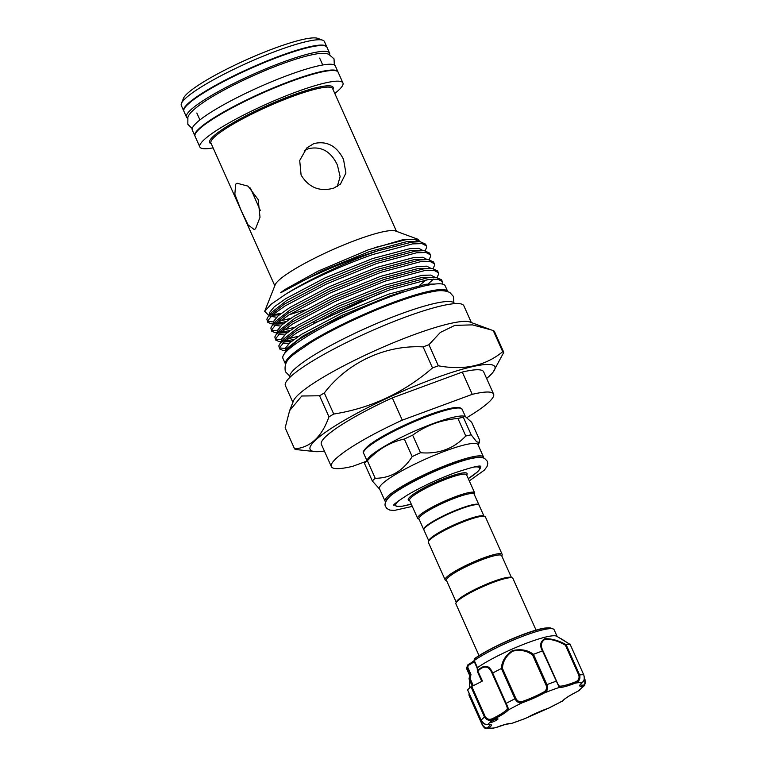 <?xml version="1.0" encoding="UTF-8"?>
<svg xmlns="http://www.w3.org/2000/svg" width="767" height="767" viewBox="0 0 767 767"><rect width="100%" height="100%" fill="white"/><g stroke="black" fill="none" stroke-linecap="round" stroke-linejoin="round"><path stroke-width="1.15" d="M329.666 54.562A78.378 11.879 155.9 0 0 329.58 53.105A78.378 11.879 155.9 0 0 282.649 62.204A78.378 11.879 155.9 0 0 186.496 117.111A78.378 11.879 155.9 0 0 187.531 118.147M329.58 53.105L326.991 47.314A78.378 11.879 155.9 0 0 280.06 56.413A78.378 11.879 155.9 0 0 183.907 111.32L186.496 117.111M338.036 72.04A78.378 11.879 155.9 0 0 337.95 71.81A78.378 11.879 155.9 0 0 291.019 80.909A78.378 11.879 155.9 0 0 194.866 135.817A78.378 11.879 155.9 0 0 194.981 136.037M337.95 71.81L335.361 66.02A78.378 11.879 155.9 0 0 288.43 75.118A78.378 11.879 155.9 0 0 192.277 130.026L194.866 135.817M495.53 727.739L505.424 724.403L511.282 723.444A0.988 0.94 -84.6 0 0 511.781 723.358L525.587 718.372M469.155 678.076L469.068 678.536A0.988 0.93 -170.9 0 0 469.059 678.603L469.826 675.085A47.89 7.258 -24.1 0 1 469.998 674.567L466.806 667.453L467.784 665.056A0.988 0.959 -152.1 0 1 467.822 664.96L467.822 664.96A0.988 0.959 -152.1 0 1 468.292 664.529L467.832 667.434L470.967 674.442L470.171 678.661L469.126 679.169L472.223 686.11M491.187 722.476A4.439 0.671 155.9 0 0 495.693 720.635A4.439 0.671 155.9 0 0 497.994 718.928A4.439 0.671 155.9 0 0 496.68 719.005A4.439 0.671 155.9 0 0 490.113 722.15A4.439 0.671 155.9 0 0 489.883 722.552A4.439 0.671 155.9 0 0 491.187 722.476M466.806 667.453A47.89 7.258 155.9 0 0 466.758 667.587A47.89 7.258 155.9 0 0 466.691 668.834L469.711 675.583M557.139 636.476L554.119 629.726A47.89 7.258 155.9 0 0 553.151 628.94A47.89 7.258 155.9 0 0 540.045 630.541A47.89 7.258 155.9 0 0 474.274 660.502L477.419 667.664A47.89 7.258 -24.1 0 1 543.237 637.665A47.89 7.258 -24.1 0 1 556.698 636.226L570.188 644.491L560.639 638.422M467.659 689.955L481.168 720.165C483.325 723.511 485.616 724.94 488.023 724.432A25.177 3.816 -24.1 0 1 488.962 728.008L486.508 728.65L482.472 725.333L468.953 695.103L469.136 693.387M469.433 688.066L469.519 680.061M473.287 685.621L470.171 678.661L469.068 678.555L469.998 674.567M477.419 667.664L477.63 670.569C484.313 664.174 489.327 664.999 492.673 673.043A58.752 8.907 -24.1 0 1 501.33 668.546C501.819 661.336 505.491 655.382 512.366 650.694C520.553 648.709 527.581 649.917 533.458 654.318A58.752 8.907 -24.1 0 1 542.432 651.01C539.489 645.517 540.265 641.433 544.743 638.748C551.377 638.46 558.501 640.435 566.113 644.654A58.752 8.907 -24.1 0 1 570.14 644.462M304.231 150.783L308.334 148.702C321.21 145.874 330.903 151.339 337.422 165.097L340.117 176.65L337.288 186.448M479.049 655.641L455.895 603.897A31.226 4.736 -24.1 0 1 455.943 603.083L456.442 601.817A30.239 4.583 -24.1 0 1 458.014 599.842A30.239 4.583 -24.1 0 1 485.779 584.483A30.239 4.583 -24.1 0 1 510.995 577.407L512.27 577.877A31.226 4.736 -24.1 0 1 512.902 578.395L536.056 630.138M455.943 603.083A31.226 4.736 -24.1 0 1 457.563 601.04A31.226 4.736 -24.1 0 1 486.24 585.183A31.226 4.736 -24.1 0 1 512.27 577.877M483.967 516.114L479.126 505.3A30.239 4.583 155.9 0 0 455.416 510.985A30.239 4.583 155.9 0 0 425.541 527.226A30.239 4.583 155.9 0 0 423.921 529.987L428.763 540.802M501.791 555.96L502.107 555.155A31.226 4.736 155.9 0 0 502.145 554.34L485.406 516.92A31.226 4.736 155.9 0 0 484.773 516.412L483.498 515.942A30.239 4.583 155.9 0 0 458.282 523.008A30.239 4.583 155.9 0 0 430.517 538.367A30.239 4.583 155.9 0 0 428.945 540.342L428.437 541.607A31.226 4.736 155.9 0 0 428.398 542.422L445.138 579.842A31.226 4.736 155.9 0 0 445.771 580.351L446.586 580.648M484.773 516.412A31.226 4.736 155.9 0 0 458.743 523.708A31.226 4.736 155.9 0 0 430.066 539.565A31.226 4.736 155.9 0 0 428.437 541.607M502.145 554.34A31.226 4.736 155.9 0 0 477.668 560.217A31.226 4.736 155.9 0 0 446.806 576.985A31.226 4.736 155.9 0 0 445.138 579.842M511.464 577.58L501.647 555.634A30.239 4.583 155.9 0 0 477.937 561.329A30.239 4.583 155.9 0 0 448.053 577.57A30.239 4.583 155.9 0 0 446.442 580.331L456.26 602.277M423.863 529.748A30.239 4.583 -24.1 0 1 423.72 529.546A30.239 4.583 -24.1 0 1 425.34 526.785A30.239 4.583 -24.1 0 1 455.224 510.544A30.239 4.583 -24.1 0 1 478.924 504.849A30.239 4.583 -24.1 0 1 478.992 505.089M464.85 416.174L471.657 422.262L479.509 439.827L479.308 442.406L476.643 441.83L471.197 434.841L463.345 417.277A60.852 9.223 155.9 0 0 457.928 418.466C441.006 419.904 425.915 425.464 412.646 435.167A60.852 9.223 155.9 0 0 404.334 439.04C390.24 442.108 377.91 449.337 367.374 460.727A60.852 9.223 155.9 0 0 365.773 462.137A60.852 9.223 155.9 0 0 364.478 463.421L368.102 458.493A53.939 8.178 -24.1 0 1 370.106 456.346A53.939 8.178 -24.1 0 1 416.788 430.162A53.939 8.178 -24.1 0 1 463.028 416.03L464.85 416.174L463.345 417.277M385.053 501.139L379.473 488.665A53.939 8.178 -24.1 0 1 382.359 483.737A53.939 8.178 -24.1 0 1 435.656 454.764A53.939 8.178 -24.1 0 1 477.946 444.611L483.526 457.084A53.939 8.178 -24.1 0 0 441.236 467.237A53.939 8.178 -24.1 0 0 387.939 496.211A53.939 8.178 -24.1 0 0 385.053 501.139L385.628 501.915M379.732 489.241L372.331 480.986A60.852 9.223 -24.1 0 1 373.625 479.691A60.852 9.223 -24.1 0 1 375.226 478.292C390.691 478.186 403.011 470.957 412.195 456.605A60.852 9.223 -24.1 0 1 420.498 452.722C438.762 454.256 453.853 448.695 465.78 436.02A60.852 9.223 -24.1 0 1 471.197 434.841M419.079 519.182L418.274 518.875A31.226 4.736 -24.1 0 1 417.641 518.367A31.226 4.736 -24.1 0 1 419.309 515.52A31.226 4.736 -24.1 0 1 450.171 498.742A31.226 4.736 -24.1 0 1 474.648 492.865A31.226 4.736 -24.1 0 1 474.61 493.68L474.294 494.485M423.72 529.546L418.935 518.856A30.239 4.583 -24.1 0 1 420.556 516.095A30.239 4.583 -24.1 0 1 450.44 499.854A30.239 4.583 -24.1 0 1 474.15 494.159L478.924 504.849M181.415 103.487L183.428 98.416A74.428 11.284 -24.1 0 1 274.634 48.206A74.428 11.284 -24.1 0 1 317.691 38.35L322.811 40.239A78.378 11.879 155.9 0 0 277.472 50.622A78.378 11.879 155.9 0 0 181.415 103.487A78.378 11.879 155.9 0 0 181.319 105.53L183.706 110.87A78.378 11.879 155.9 0 0 183.821 111.09M326.876 47.094A78.378 11.879 155.9 0 0 326.79 46.864L324.403 41.523A78.378 11.879 155.9 0 0 322.811 40.239M333.76 188.126C319.781 192.018 308.9 187.666 301.095 175.068L299.705 160.495L306.8 147.954L313.837 143.582C326.857 140.591 336.751 145.864 343.53 159.411L345.917 173.064L340.443 184.09L333.76 188.126M260.329 210.522L250.445 188.049M255.564 228.729L254.251 229.582L248.105 224.923L241.087 210.311L234.855 194.291L235.632 184.185L237.166 183.265L248.077 186.151L258.191 199.621L260.013 217.282L255.564 228.729M454.563 303.655L454.505 303.54A90.151 13.672 155.9 0 0 400.527 314.01A90.151 13.672 155.9 0 0 289.926 377.163L289.974 377.278M471.341 322.552L463.843 305.784A97.754 14.822 155.9 0 0 405.302 317.126A97.754 14.822 155.9 0 0 285.382 385.609L292.879 402.387M491.369 329.935L472.395 324.872L454.85 325.381L440.316 332.456L428.926 344.728A115.529 17.516 155.9 0 0 426.021 345.792A115.529 17.516 155.9 0 0 423.096 346.885L432.511 367.93A115.529 17.516 -24.1 0 1 435.445 366.847A115.529 17.516 -24.1 0 1 438.34 365.782C463.977 370.576 485.434 365.888 502.701 351.708A115.529 17.516 -24.1 0 1 503.775 352.35L494.36 331.296A115.529 17.516 155.9 0 0 493.286 330.654L469.826 321.996A97.754 14.822 155.9 0 0 413.269 334.949A97.754 14.822 155.9 0 0 293.473 400.882L289.619 410.642L285.151 427.804L294.566 448.858C310.299 447.631 321.776 436.95 328.976 416.826A115.529 17.516 -24.1 0 1 333.741 414.036L324.316 392.982A115.529 17.516 155.9 0 0 319.561 395.772L301.767 396.002L289.619 410.642M326.79 46.864A78.378 11.879 155.9 0 0 279.859 55.962A78.378 11.879 155.9 0 0 183.706 110.87M334.786 93.44A78.378 11.879 155.9 0 0 342.935 82.951L338.151 72.261A78.378 11.879 155.9 0 0 291.22 81.36A78.378 11.879 155.9 0 0 195.067 136.267L199.851 146.957A78.378 11.879 155.9 0 0 213.101 147.878M342.935 82.951A78.378 11.879 155.9 0 0 295.995 92.05A78.378 11.879 155.9 0 0 199.851 146.957M419.98 241.71L417.804 239.208L395.436 230.972A66.652 10.105 155.9 0 0 356.876 239.803A66.652 10.105 155.9 0 0 275.2 284.758L264.692 311.335L268.258 314.93L269.476 315.036M486.623 378.476A101.206 15.35 155.9 0 0 493.239 371.937A101.206 15.35 155.9 0 0 434.285 378.486A101.206 15.35 155.9 0 0 337.48 424.41A101.206 15.35 155.9 0 0 315.103 451.629A101.206 15.35 155.9 0 0 324.383 451.054M503.775 352.35L493.239 371.937M417.804 239.208L402.272 239.879L368.543 249.726L318.104 271.135L286.331 288.728C284.528 289.792 278.076 294.346 281.796 292.198C301.191 280.415 339.513 263.215 372.014 252.669L377.585 250.876A88.004 13.346 155.9 0 0 372.196 252.832A88.004 13.346 155.9 0 0 285.803 294.144L271.173 304.202L264.692 311.335M425.158 250.742L426.577 247.511L426.375 245.91L422.023 243.599L412.521 243.896L372.944 254.491C343.175 264.759 307.481 281.144 285.803 294.144M377.585 250.876L411.726 242.132L420.201 241.72L425.589 244.146L426.375 245.91M267.702 322.226L266.849 319.158L268.047 316.924L284.327 304.154L326.013 282.055L376.137 261.633L415.714 251.039L424.18 250.636L429.578 253.062L430.364 254.817L426.011 252.506L416.5 252.803L376.933 263.397L326.8 283.809L285.113 305.918L272.678 314.786L267.635 320.922L267.702 322.226L271.087 323.751L273.589 323.77M362.36 300.213L330.376 314.528M313.665 323.051L323.664 319.283L380.854 293.004M429.137 259.649L430.555 256.418L430.364 254.817M271.691 331.143L270.837 328.065L272.026 325.831L288.315 313.061L330.002 290.961L380.125 270.55L419.702 259.955L428.168 259.543L433.556 261.969L434.343 263.723L429.999 261.422L420.489 261.71L380.911 272.304L330.788 292.726L289.101 314.825L276.657 323.693L271.623 329.829L271.691 331.143L275.075 332.657L277.577 332.677M433.125 268.555L434.544 265.324L434.343 263.723M275.679 340.049L274.826 336.981L276.015 334.738L292.294 321.977L333.981 299.868L384.114 279.456L423.681 268.862L432.157 268.45L437.545 270.876L438.331 272.64L433.978 270.329L424.477 270.617L384.9 281.211L334.767 301.632L293.08 323.732L280.645 332.6L275.612 338.736L275.679 340.049L279.054 341.564L281.566 341.583M433.528 279.063L428.063 284.001M437.113 277.462L438.532 274.231L438.331 272.64M279.658 348.956L278.805 345.888L280.003 343.645L296.283 330.884L337.969 308.785L388.092 288.363L427.67 277.769L436.135 277.357L441.533 279.782L442.319 281.547L437.967 279.236L428.456 279.533L388.888 290.127L338.755 310.539L297.069 332.638L284.634 341.507L279.591 347.643L279.658 348.956L283.042 350.471L285.545 350.49L298.814 339.493L323.914 324.863L389.483 296.187L418.207 287.548M442.3 284.049L442.319 281.547M290.866 318.315L280.013 321.009M273.32 321.977L267.578 321.229M276.973 323.425L286.168 321.555M294.854 327.221L284.001 329.925M277.309 330.884L271.566 330.136M280.952 332.341L290.147 330.462M298.833 336.128L287.989 338.832M281.288 339.791L275.554 339.052M284.94 341.248L294.135 339.378M287.021 348.534L279.533 347.959M447.746 291.575A88.867 13.47 155.9 0 0 394.545 301.91A88.867 13.47 155.9 0 0 285.506 364.152L282.927 358.371A88.867 13.47 155.9 0 1 391.947 296.12A88.867 13.47 155.9 0 1 445.167 285.803L447.746 291.575M365.859 461.466L352.686 466.326A88.867 13.47 -24.1 0 1 331.354 466.624L321.383 444.352A88.867 13.47 -24.1 0 1 392.32 397.881L462.29 372.072A88.867 13.47 -24.1 0 1 483.622 371.774L493.593 394.046A88.867 13.47 -24.1 0 1 467.18 417.43M284.202 354.047L287.309 348.151L302.706 336.128L342.044 315.333L389.339 296.129L402.934 291.719M272.621 314.825L281.24 313.348M423.096 346.885C385.638 344.843 347.796 362.149 324.316 392.982M319.561 395.772L328.976 416.826M333.741 414.036C370.816 408.178 403.739 392.809 432.511 367.93M493.286 330.654L502.701 351.708M438.34 365.782L428.926 344.728M315.103 451.629L295.631 449.5A115.529 17.516 -24.1 0 1 294.566 448.858M462.29 372.072L472.261 394.343L402.282 420.153L392.32 397.881M331.354 466.624A88.867 13.47 -24.1 0 1 402.282 420.153M472.261 394.343A88.867 13.47 -24.1 0 1 493.593 394.046M460.277 408.121A52.952 8.025 155.9 0 0 417.027 419.616A52.952 8.025 155.9 0 0 366.962 447.123M364.478 463.421L372.331 480.986M404.334 439.04L412.195 456.605M375.226 478.292L367.374 460.727M457.928 418.466L465.78 436.02M420.498 452.722L412.646 435.167M469.346 693.867L469.27 695.123L482.692 725.122C484.485 727.854 486.173 728.612 487.745 727.404A24.189 3.672 155.9 0 0 489.988 724.508M469.567 680.166L469.596 687.922M477.63 670.569L482.424 681A24.189 3.672 -24.1 0 1 471.715 686.34L485.262 716.627C487.16 719.398 489.643 720.021 492.721 718.506A24.189 3.672 155.9 0 0 507.025 709.465C507.61 708.67 507.16 706.752 505.693 703.713L492.27 673.714C489.039 665.814 484.265 664.912 477.956 671L477.668 671.681L477.553 670.655A0.988 0.69 -130.7 0 0 477.688 671.202M474.198 660.032L474.284 659.006A0.988 0.777 -125.5 0 1 474.524 658.661C487.524 649.122 520.036 634.242 537.916 629.621C542.729 628.096 547.082 627.598 550.965 628.135A46.202 7.008 155.9 0 0 538.319 629.678A46.202 7.008 155.9 0 0 474.284 659.006L474.274 660.502M566.113 644.654L579.612 674.95C580.581 678.795 579.19 681.518 575.451 683.1L575.269 681.949C578.423 680.712 579.603 678.469 578.826 675.209L565.404 645.21C558.213 641.02 551.435 639.026 545.069 639.208C540.936 641.864 540.304 645.852 543.161 651.183L542.432 651.01M533.458 654.318L546.919 684.643C548.194 688.43 547.398 691.172 544.512 692.889L543.65 692.064C546.286 690.616 547.082 688.287 546.037 685.075L532.624 655.076C527.073 650.713 520.39 649.419 512.586 651.193C506.134 655.756 502.759 661.499 502.452 668.431L501.33 668.546M492.673 673.043L506.143 703.377C507.917 706.953 508.636 709.168 508.291 710.012A25.177 3.816 -24.1 0 1 493.411 719.417C489.691 721.133 486.729 720.347 484.514 717.049L470.967 686.753L471.715 686.34M487.745 727.404A0.988 0.844 -128.8 0 0 488.962 728.008A52.827 8.006 155.9 0 0 495.578 727.71A25.177 3.816 -24.1 0 1 505.568 724.336A25.177 3.816 -24.1 0 1 511.781 723.358A52.827 8.006 155.9 0 0 526.517 717.922A25.177 3.816 -24.1 0 1 548.501 708.19A52.827 8.006 155.9 0 0 562.729 700.798A0.988 0.93 40.8 0 0 563.083 700.549L562.729 700.798A25.177 3.816 -24.1 0 1 577.618 691.383A52.827 8.006 155.9 0 0 582.997 686.379A0.988 0.872 -97.6 0 0 583.38 685.065C585.202 684.778 585.691 683.052 584.837 679.898L584.78 685.314L582.997 686.379A25.177 3.816 -24.1 0 1 582.067 682.803A52.827 8.006 155.9 0 0 575.451 683.1A25.177 3.816 -24.1 0 1 559.248 687.453A52.827 8.006 155.9 0 0 544.512 692.889A25.177 3.816 -24.1 0 1 522.528 702.62C519.432 703.56 516.91 702.275 514.973 698.785L501.436 668.508M467.621 689.869A58.752 8.907 -24.1 0 1 470.967 686.753M526.593 717.893L548.424 708.229A0.988 0.489 70.9 0 0 548.501 708.19L562.537 701.009M563.083 700.549L563.083 700.549C565.097 698.334 569.958 695.276 577.656 691.383L584.78 685.314L585.106 679.888L584.387 678.287M580.274 684.624L582.287 682.678A0.988 0.844 51.2 0 1 582.067 682.803C584.214 681.288 584.761 678.603 583.716 674.759L570.178 644.481M543.161 651.183L556.583 681.182C557.839 684.317 558.875 685.966 559.709 686.139A24.189 3.672 155.9 0 0 575.269 681.949M559.709 686.139A0.988 0.94 -84.6 0 1 559.248 687.453L542.528 650.991M502.452 668.431L515.875 698.43C517.543 701.364 519.758 702.351 522.528 701.412A24.189 3.672 155.9 0 0 543.65 692.064M470.027 674.548L470.967 674.442M466.844 667.434L467.832 667.434M474.179 661.461A14.813 2.243 -24.1 0 1 468.618 665.219L467.784 665.056A46.202 7.008 155.9 0 0 467.611 665.42L474.025 660.732M477.4 668.45L477.333 667.741L477.4 668.45M474.265 661.442L474.15 660.627M474.016 660.972L474.524 658.661A0.988 0.777 -125.5 0 1 474.696 658.575A45.502 6.903 -24.1 0 1 537.772 629.688M578.826 675.209L579.612 674.95A58.752 8.907 -24.1 0 1 583.716 674.759L583.773 674.778C585.087 680.492 584.329 679.466 582.287 682.678A0.988 0.844 51.2 0 0 582.46 682.477M549.421 707.816L548.424 708.229A0.988 0.489 70.9 0 1 548.338 708.238M492.721 718.506L493.411 719.417A52.827 8.006 155.9 0 0 490.113 722.15A52.827 8.006 155.9 0 0 488.023 724.432A0.988 0.872 82.4 0 1 487.754 724.518L487.754 724.518A0.988 0.872 82.4 0 1 487.448 724.499M469.088 693.291L469.27 695.123M469.068 678.555A0.988 0.988 29.3 0 0 469.126 679.169L469.059 678.603A0.988 0.93 -170.9 0 0 469.049 678.718M507.025 709.465A0.988 0.93 40.8 0 0 508.291 710.012A52.827 8.006 155.9 0 1 522.528 702.62A0.988 0.489 -109.1 0 0 522.528 701.412M492.27 673.714L492.596 673.09M532.624 655.076L533.372 654.366M565.404 645.21L566.065 644.663M366.521 448.321A53.939 8.178 155.9 0 0 363.635 453.249C362.513 452.588 363.539 450.593 366.693 447.286C376.223 437.89 414.19 419.098 438.935 411.448C449.404 408.149 456.394 406.874 459.893 407.641L462.098 409.204A53.939 8.178 155.9 0 0 419.817 419.357A53.939 8.178 155.9 0 0 366.521 448.321M482.28 457.659A52.952 8.025 155.9 0 0 438.619 469.548A52.952 8.025 155.9 0 0 389.185 496.786A52.952 8.025 155.9 0 0 386.309 500.592M399.252 500.324A45.915 6.961 155.9 0 0 398.217 501.234A45.915 6.961 155.9 0 0 411.256 504.092L402.378 506.21L396.577 506.402L394.468 504.945A46.902 7.114 -24.1 0 1 394.363 504.456M479.797 466.25A46.902 7.114 -24.1 0 1 480.094 466.643C481.024 467.41 480.132 469.183 477.41 471.964L468.273 478.608A45.915 6.961 155.9 0 0 477.132 472.127A45.915 6.961 155.9 0 0 473.46 467.132M466.557 474.783L466.576 474.821A31.226 4.736 155.9 0 0 442.099 480.698A31.226 4.736 155.9 0 0 411.237 497.476A31.226 4.736 155.9 0 0 409.568 500.324L409.549 500.276M409.664 500.535A32.214 4.88 -24.1 0 1 409.99 496.901A32.214 4.88 -24.1 0 1 445.406 478.167A32.214 4.88 -24.1 0 1 466.672 475.032M332.945 89.327A67.64 10.259 155.9 0 0 292.63 95.185A67.64 10.259 155.9 0 0 230.138 124.542A67.64 10.259 155.9 0 0 211.261 143.765M396.472 231.356L332.629 88.627A66.652 10.105 155.9 0 0 292.716 96.364A66.652 10.105 155.9 0 0 210.954 143.055L274.797 285.784M436.135 277.357L422.703 277.28L385.36 287.222L338.055 306.426L298.727 327.212L283.33 339.244L280.003 343.645M282.802 343.175L288.565 343.913M419.597 285.305L426.203 279.859M432.157 268.45L418.715 268.364L381.372 278.306L334.076 297.51L294.739 318.305L279.341 330.337L276.015 334.738M278.814 334.268L284.586 335.006M428.168 259.543L414.726 259.457L377.383 269.399L330.088 288.603L290.751 309.398L275.353 321.431L272.026 325.831M274.826 325.361L280.597 326.09M421.064 250.569L410.748 250.55L373.404 260.492L326.1 279.696L286.772 300.491L271.374 312.514L268.047 316.924M270.847 316.445L276.609 317.183M289.245 314.729L304.978 309.839M420.201 241.72L406.759 241.643L369.416 251.586L322.121 270.789L281.796 292.198M434.985 284.03L425.819 284.26L388.476 294.202L341.181 313.406L301.843 334.191L290.108 342.533L285.343 348.295L285.842 350.097M434.908 277.261L430.776 275.085L421.84 275.353L384.497 285.286L337.192 304.489L297.864 325.285L286.12 333.626L281.355 339.388L281.863 341.19M284.097 341.967L291.316 341.526M430.929 268.354L426.797 266.178L417.852 266.437L380.509 276.379L333.214 295.583L293.876 316.378L282.131 324.709L277.376 330.472L277.875 332.274M280.118 333.06L287.337 332.619M426.941 259.438L422.809 257.271L413.864 257.53L376.52 267.472L329.225 286.676L289.888 307.471L278.153 315.803L273.388 321.565L273.886 323.367M276.13 324.153L283.349 323.712M422.972 250.569L418.859 248.364L409.885 248.623L372.541 258.565L325.237 277.769L285.909 298.555L274.164 306.896L269.399 312.658L269.907 314.46M272.141 315.247L279.361 314.796M418.983 241.653L414.87 239.457L405.896 239.716L374.574 247.626M468.714 664.251A15.8 2.397 155.9 0 0 474.025 660.809M472.251 686.091L469.164 679.178M546.037 685.075L546.919 684.643A58.752 8.907 -24.1 0 1 556.065 681.269L556.583 681.182M505.693 703.713L506.143 703.377A58.752 8.907 -24.1 0 1 514.973 698.785L515.875 698.43M467.592 689.936L481.168 720.165A58.752 8.907 -24.1 0 1 484.514 717.049L485.262 716.627M482.491 725.285L469.001 695.123M584.377 678.402L585.039 679.869M584.837 679.898L584.339 678.785M580.331 684.72A24.189 3.672 155.9 0 0 583.38 685.065M570.245 644.558L583.754 674.835M493.325 728.343L486.508 728.65C485.569 729.024 484.226 727.921 482.472 725.333L482.692 725.122M192.191 128.568L187.829 124.264L187.886 117.159C189.2 113.909 192.086 110.323 202.613 102.883C220.062 90.774 253.839 74.226 281.805 63.987C295.276 59.021 306.369 55.751 315.074 54.179C320.299 53.096 324.825 53.086 328.631 54.15L334.028 58.867L334.326 64.984M289.744 376.098L285.382 371.717C283.244 359.157 292.093 355.754 309.532 343.367C330.788 330.021 365.255 313.598 394.065 303.032C410.537 296.963 423.863 293.099 434.055 291.431C440.181 290.108 445.464 290.492 449.903 292.553L453.479 296.522L453.843 302.697M412.282 506.393L394.296 510.448L389.78 510.074L386.932 508.531L385.628 506.709C384.248 504.609 385.255 501.628 388.62 497.754C393.874 491.263 425.292 474.102 451.044 464.85C468.886 458.148 480.094 456.02 484.667 458.465L487.294 461.226L487.783 463.412L487.035 466.576L484.303 470.181L469.289 480.89M393.778 505.223L393.768 505.232C393.04 504.811 397.622 501.378 407.526 494.955C421.39 486.853 436.902 479.567 454.083 473.095C470.919 467.477 479.816 465.214 480.775 466.317M467.611 665.42L466.758 667.587M550.965 628.135L553.151 628.94M417.641 518.367L409.568 500.324M366.77 460.258L363.635 453.249M319.647 58.081L322.734 64.994M196.841 113.017L199.928 119.92M420.997 250.569L424.18 250.636M283.042 350.471L285.41 350.672M279.054 341.564L281.431 341.766M275.075 332.657L277.443 332.849M271.087 323.751L273.455 323.942M465.262 416.26L462.098 409.204M474.648 492.865L466.576 474.821M478.205 445.196L479.308 442.406M483.718 458.043L483.526 457.084M481.781 681.355L477.41 671.585M477.41 671.576L477.189 668.134M474.064 661.192L477.189 668.191M577.656 691.383L579.468 690.252M511.282 723.444L512.011 723.377M481.139 720.223C483.229 723.607 485.434 725.045 487.754 724.518L489.95 724.403M469.385 688.114L469.481 679.965"/></g></svg>
